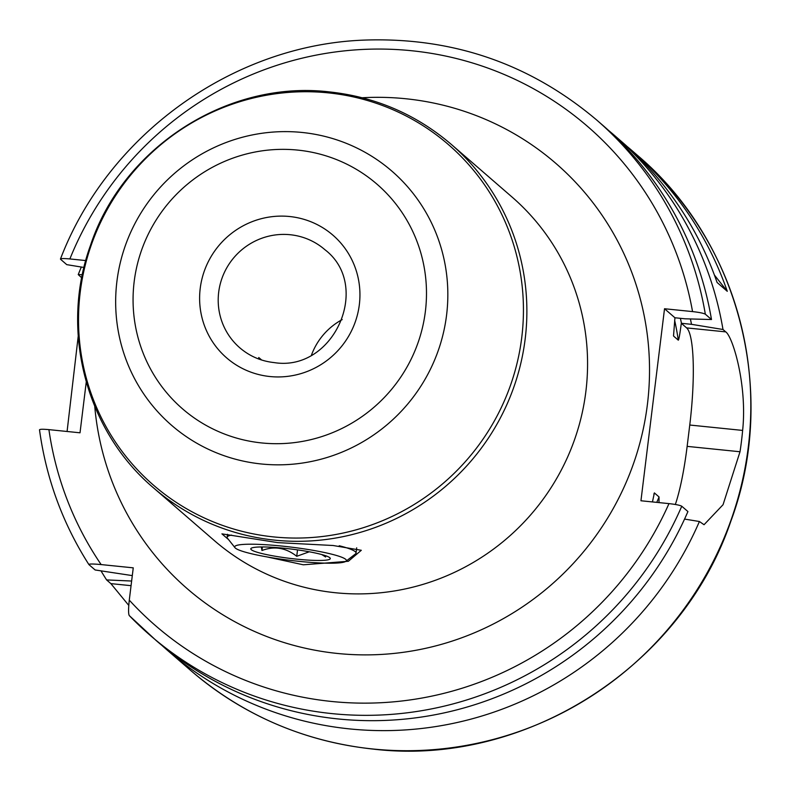<?xml version="1.0" encoding="UTF-8"?>
<svg xmlns="http://www.w3.org/2000/svg" width="790" height="790" viewBox="0 0 790 790"><rect width="100%" height="100%" fill="white"/><g stroke="black" fill="none" stroke-linecap="round" stroke-linejoin="round"><path stroke-width="1.19" d="M161.999 645.479A340.934 333.489 -49.1 0 0 167.687 650.525A340.934 333.489 -49.1 0 0 349.703 728.913A340.934 333.489 130.9 0 0 699.407 521.509L704.048 524.718L723.048 504.711L740.013 451.752A340.934 333.489 -49.1 0 0 742.63 430.422C747.458 385.184 732.686 336.451 725.743 331.879L722.988 329.489L691.507 324.325A312.771 305.937 -49.1 0 0 690.401 318.953M128.77 605.397L110.867 583.622L106.601 579.919L131.634 581.035M101.002 570.864A340.934 333.489 -49.1 0 0 106.601 579.919M67.081 431.488L78.22 336.204M81.745 277.843L78.24 274.594A340.934 333.489 -49.1 0 1 81.321 267.04M608.438 130.311A340.934 333.489 130.9 0 1 614.235 135.218A340.934 333.489 130.9 0 1 722.988 329.489M637.402 155.294C739.717 241.612 778.456 393.756 730.77 521.43C681.217 667.343 524.402 767.208 373.078 749.088C304.051 741.573 243.3 715.404 190.854 670.601A340.934 333.489 130.9 0 0 372.87 748.989A340.934 333.489 130.9 0 0 721.023 545.11A340.934 333.489 130.9 0 0 637.402 155.294L632.306 150.87A340.934 333.489 -49.1 0 1 727.284 291.322L717.083 282.474A340.934 333.489 -49.1 0 0 622.095 142.032L614.235 135.218M632.306 150.87A340.934 333.489 -49.1 0 0 627.151 146.506M82.377 274.703L78.24 274.594M684.565 519.079L699.407 521.509M132.295 575.604L95.116 569.965L88.954 564.633C88.658 563.823 92.716 563.803 101.14 564.574A330.111 322.893 130.9 0 1 48.911 429.632L80.017 432.801L86.248 382.044M48.911 429.632C42.374 429.039 39.283 429.158 39.628 429.987M83.987 267.474L66.745 264.64L60.583 259.298C60.247 258.468 63.338 258.35 69.866 258.942L85.764 260.562M60.583 259.298L60.465 259.031C107.835 134.665 233.119 44.546 364.97 40.073C452.828 37.15 530.031 63.773 596.588 119.922L602.75 125.264A340.934 333.489 -49.1 0 1 711.494 319.535L705.332 314.193C703.594 313.225 699.328 312.356 692.554 311.596L664.528 308.742L640.947 500.761L668.972 503.615C675.746 504.375 680.002 505.245 681.76 506.222A340.934 333.489 130.9 0 1 150.041 635.229A340.934 333.489 130.9 0 1 129.274 615.578L156.203 640.572A340.934 333.489 -49.1 0 0 687.922 511.555L681.76 506.222M129.274 615.578C128.336 613.968 128.345 608.823 129.284 600.133L133.253 567.842L101.14 564.574M342.208 319.594A64.938 63.516 -49.1 0 0 311.497 355.026M658.998 502.598L659.048 496.959L654.377 492.901L652.451 501.936M711.494 319.535L685.127 318.804L674.937 317.768L673.534 335.839M88.954 564.633L88.875 564.544C62.647 523.405 46.195 478.483 39.5 429.8M691.507 324.325L681.316 323.288L686.629 327.899L725.743 331.879M673.485 335.197A297.642 291.135 130.9 0 1 673.623 336.115L678.304 340.174C678.896 339.779 679.894 334.16 681.316 323.288M675.341 504.474A86.584 14.832 95.8 0 0 687.142 446.37L689.759 425.03A86.584 14.832 95.8 0 0 686.629 327.899M664.528 308.742L674.937 317.768M258.972 359.104L258.745 357.515L261.678 360.023M228.527 539.55L221.921 533.862L277.744 542.621L333.103 545.505L361.316 550.284L348.36 561.265L303.34 564.801L266.872 556.891M234.976 547.677A56.278 6.626 7 0 1 281.694 546.048A56.278 6.626 7 0 1 345.911 561.295A56.278 6.626 7 0 1 299.38 561.374A56.278 6.626 7 0 1 234.976 547.677L227.471 538.217A64.938 7.643 7 0 1 227.135 537.259A64.938 7.643 7 0 1 231.549 535.097M339.216 545.752A64.938 7.643 7 0 1 356.043 553.089A64.938 7.643 7 0 1 355.48 553.928L345.911 561.295M284.242 548.26A40.043 4.72 7 0 1 330.072 557.997A40.043 4.72 7 0 1 296.833 559.162A40.043 4.72 7 0 1 251.141 548.309A40.043 4.72 7 0 1 284.242 548.26M321.777 554.55L325.618 556.99L325.401 555.646M261.302 546.947L261.964 550.502C274.367 545.821 285.96 547.756 296.734 556.298L309.285 551.785M296.734 556.298L297.524 549.88M261.964 550.502L262.408 546.947M727.284 291.322L714.397 275.038M692.554 311.596A330.111 322.893 -49.1 0 0 406.04 50.214A330.111 322.893 -49.1 0 0 69.866 258.942M129.284 600.133A330.111 322.893 -49.1 0 0 668.972 503.615M94.751 406.406A281.408 275.256 -49.1 0 0 337.557 653.468A281.408 275.256 -49.1 0 0 647.435 404.213A281.408 275.256 -49.1 0 0 405.675 98.74A281.408 275.256 -49.1 0 0 362.225 97.753M80.995 276.984L81.893 277.073M654.377 492.901A297.642 291.135 130.9 0 1 653.853 494.165M596.588 119.922A340.934 333.489 130.9 0 1 705.332 314.193M131.061 585.676L110.867 583.622M680.388 318.321A303.054 296.428 130.9 0 1 681.464 323.308M656.767 502.371A297.642 291.135 -49.1 0 0 659.048 496.959M678.304 340.174A297.642 291.135 -49.1 0 0 674.64 320.306M689.759 425.03L742.63 430.422M740.013 451.752L687.142 446.37M239.805 347.807A64.938 63.516 130.9 0 1 223.876 273.557A64.938 63.516 130.9 0 1 290.197 234.729A64.938 63.516 130.9 0 1 324.858 249.66C372.297 285.773 333.824 372.258 274.15 362.59C261.115 361.168 249.66 356.241 239.805 347.807M289.604 216.519A81.172 79.405 130.9 0 1 359.341 304.634A81.172 79.405 130.9 0 1 269.963 376.534A81.172 79.405 130.9 0 1 200.216 288.419A81.172 79.405 130.9 0 1 289.604 216.519M297.761 150.1A148.56 145.311 130.9 0 1 425.385 311.359A148.56 145.311 130.9 0 1 261.806 442.953A148.56 145.311 130.9 0 1 134.172 281.684A148.56 145.311 130.9 0 1 297.761 150.1M302.096 132.463A168.181 164.508 130.9 0 1 446.587 315.022A168.181 164.508 130.9 0 1 261.391 463.987A168.181 164.508 130.9 0 1 116.91 281.428A168.181 164.508 130.9 0 1 302.096 132.463M328.245 92.865A225.259 220.341 130.9 0 1 521.765 337.389A225.259 220.341 130.9 0 1 273.715 536.924A225.259 220.341 130.9 0 1 80.195 292.399A225.259 220.341 130.9 0 1 328.245 92.865M451.268 144.373A227.293 222.326 130.9 0 1 507.012 404.253A227.293 222.326 130.9 0 1 274.91 540.163A227.293 222.326 130.9 0 1 153.566 487.904L214.258 540.508A227.293 222.326 -49.1 0 0 335.602 592.757A227.293 222.326 130.9 0 0 567.704 456.847A227.293 222.326 130.9 0 0 511.96 196.967L451.268 144.373C416.202 114.422 375.615 96.933 329.499 91.916C227.856 79.731 122.825 147.276 90.465 245.433C59.675 330.141 85.735 430.649 153.566 487.904M190.854 670.601L167.687 650.525M227.5 534.277L227.135 537.259M356.685 547.816L356.043 553.089"/></g></svg>
